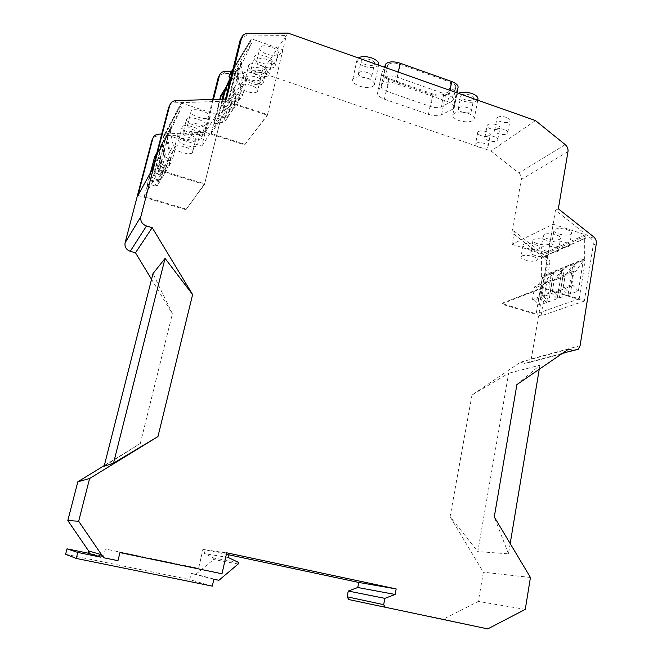 <?xml version="1.0" encoding="UTF-8"?>
<svg xmlns="http://www.w3.org/2000/svg" width="662" height="662" viewBox="0 0 662 662"><rect width="100%" height="100%" fill="white"/><g stroke="black" fill="none" stroke-linecap="round" stroke-linejoin="round"><path stroke-width="0.5" stroke-dasharray="3.31 2.48" d="M565.232 144.63L518.793 173.047L491.08 151.027L261.109 72.696L223.624 73.548L219.453 75.36M518.793 173.047C520.795 174.793 521.639 176.936 521.317 179.476L511.883 232.577L544.661 258.155C546.671 259.885 547.524 262.044 547.209 264.643L531.288 358.953L529.261 362.519L524.734 363.405L520.473 362.197L471.981 395.048L508.664 373.252L477.79 551.587L450.086 516.683L471.981 395.048M348.791 599.549L443.341 619.177L478.345 601.41L483.343 572.183L450.086 516.683M228.2 557.495L204.393 553.589L205.261 549.791L202.977 549.303L198.6 568.377L105.399 549.03L103.57 556.361L90.487 553.672L88.617 550.941L90.462 553.664L103.545 556.353L105.366 549.021L198.559 568.368L202.928 549.294L228.804 554.797M104.124 466.271L140.303 443.515L104.306 465.56M140.303 443.515L172.385 313.78L152.988 273.605M151.54 279.314L172.385 313.78M212.734 99.474L204.061 134.146L157.622 136.041C154.635 136.306 152.707 137.804 151.83 140.526M226.644 552.787L221.944 573.755L119.921 552.588L117.927 560.673L103.57 557.727M205.261 549.791L229.135 553.316M381.295 86.118L383.993 73.449C383.621 75.435 385.408 77.189 389.364 78.72L433.221 94.112C437.433 95.427 440.925 95.494 443.706 94.31L454.264 88.766L455.762 87.078C455.919 85.266 454.231 83.677 450.698 82.303L399.534 64.106C393.592 62.402 389.653 62.766 387.7 65.182L384.043 73.316L381.345 86.002L384.97 78.05C386.906 75.691 390.861 75.36 396.819 77.057L448.166 95.129C451.889 96.569 453.569 98.199 453.213 100.028L451.774 101.476L441.215 106.839C438.443 107.989 434.942 107.906 430.714 106.59L386.699 91.315C382.719 89.792 380.915 88.063 381.295 86.118L381.345 86.002M487.753 628.9L443.341 619.177M525.28 609.379L478.345 601.41M176.001 100.583L174.851 102.8C171.615 103.057 169.53 104.654 168.595 107.6M226.437 99.06L225.039 101.253L225.577 99.085M174.851 102.8L225.039 101.253L204.061 134.146M241.448 37.924L245.941 36.021L286.29 35.566L261.109 72.696M287.97 33.1L286.29 35.566L267.407 115.238L225.039 101.253L204.45 184.532L152.74 168.669M212.303 586.143L189.737 579.631L191.177 573.375L195.795 574.318L213.569 559.514L213.892 558.091L204.393 553.589M213.859 579.267L191.177 573.375M535.484 120.592L491.08 151.027M584.314 301.086L541.019 315.882L501.465 304.057L542.286 288.193L584.314 301.086L593.251 245.048C593.566 242.251 592.647 239.925 590.496 238.055L555.451 210.301L542.286 288.193M558.339 208.828L555.451 210.301M541.019 315.882L549.824 263.534L547.209 264.643M568.567 349.139L520.473 362.197M516.898 384.597L539.935 365.209L508.664 373.252M539.935 365.209L539.257 369.247M510.187 543.576L508.474 553.837L477.79 551.587M508.474 553.837L494.274 516.948M530.436 577.463L483.343 572.183M476.077 143.431C478.758 141.172 489.268 143.935 488.051 146.575L487.455 147.312C484.692 149.538 474.298 146.782 475.506 144.142L476.077 143.431M478.278 131.763C480.918 129.487 491.204 132.119 490.252 134.825L489.623 135.677C486.818 137.994 476.326 135.131 477.732 132.433L478.278 131.763M65.621 554.276L189.737 579.631M218.899 580.301L195.795 574.318M238.229 563.991L213.569 559.514M477.906 99.399C475.548 102.602 470.5 103.14 462.755 101.013C458.311 99.308 456.284 97.331 456.689 95.088L458.344 93.325M461.356 95.196C464.037 92.572 474.877 95.452 473.793 98.481L473.189 99.374C470.343 102.031 459.304 98.911 460.843 95.874L461.356 95.196M381.933 72.762L377.696 92.606L381.635 83.95C384.655 81.716 389.422 81.567 395.942 83.511L447.793 101.667C452.303 103.388 454.422 105.349 454.165 107.55L453.238 108.916L457.136 89.022L445.468 95.113C441.993 96.586 437.632 96.503 432.377 94.856L388.586 79.514C383.637 77.595 381.403 75.402 381.866 72.919L384.415 67.193M453.238 108.916L441.587 114.708C438.112 116.115 433.734 115.999 428.455 114.369L384.423 99.184C379.45 97.297 377.183 95.154 377.638 92.763L381.875 72.911M367.294 78.19C372.656 80.292 374.982 82.601 374.27 85.125C371.895 87.947 367.071 88.319 359.805 86.242C354.7 84.297 352.316 82.08 352.664 79.581C354.733 76.511 359.615 76.047 367.294 78.19M487.753 124.762C490.484 122.412 500.911 125.068 499.934 127.857L499.272 128.767C496.368 131.15 485.726 128.262 487.174 125.466L487.753 124.762M497.576 117.488C500.406 115.064 510.981 117.745 509.98 120.633L509.277 121.593C506.273 124.067 495.482 121.129 496.963 118.241L497.576 117.488M468.075 113.351C472.651 115.114 474.662 117.075 474.1 119.251C471.625 122.205 466.578 122.644 458.965 120.558C454.562 118.903 452.51 117 452.808 114.857C455.026 111.713 460.115 111.208 468.075 113.351M485.527 136.62C488.316 134.287 498.966 137.084 497.725 139.814L497.088 140.601C494.233 142.893 483.699 140.104 484.923 137.373L485.527 136.62M495.342 129.553C498.221 127.145 509.028 129.967 507.754 132.797L507.075 133.625C504.121 136 493.447 133.186 494.696 130.356L495.342 129.553M229.739 74.351L230.599 74.169L259.339 83.867L262.533 70.594L231.609 71.273M213.454 99.449L205.245 132.284L244.659 144.912L267.407 115.238M244.808 144.299L211.228 133.542L231.477 102.66L267.564 114.584L244.659 144.912M211.228 133.542L219.751 99.259M220.744 95.7L222.027 95.659L225.775 87.574M259.339 83.867L282.922 49.782L252.073 39.033L250.972 39.505L233.024 68.947M267.564 114.584L282.922 49.782M154.577 157.117L155.959 157.018L164.673 138.639L163.373 137.34L164.085 135.048L165.177 134.527L201.786 146.112L205.245 132.284L161.727 134.038M137.953 195.406L185.881 209.73L204.45 184.532M186.047 209.093L144.233 196.589L159.517 170.002L204.616 183.846L185.881 209.73M144.233 196.589L150.382 172.939M201.786 146.112L221.365 116.107L181.942 103.255L180.767 103.802L180.006 106.276L181.405 107.683L172.07 127.418L170.391 127.857L159.517 170.002M204.616 183.846L221.365 116.107M549.824 263.534C550.139 260.919 549.286 258.751 547.267 257.013L514.357 231.311L511.883 232.577M514.357 231.311L512.049 244.319L553.101 224.211L542.393 287.548L501.573 303.461L501.465 304.057M554.177 292.563L562.808 289.335L560.855 288.731L552.249 291.967L554.177 292.563L559.357 297.941L564.181 268.722L561.972 269.624L557.156 298.736L548.773 301.764L553.573 273.042L551.446 273.911L546.647 302.534L539.414 305.149L544.197 276.857L542.302 277.626L536.179 313.813L501.573 303.461M512.049 244.319L542.492 253.951L543.088 254.92L542.807 257.113L541.45 257.485L541.351 276.509L542.302 277.626M553.101 224.211L585.415 234.745L542.492 253.951M585.415 234.745L586.052 235.788L585.771 238.13L584.331 238.519L584.372 258.892L585.39 260.1L579.167 298.843L542.393 287.548M548.889 244.195C544.826 246.347 531.387 243.02 533.009 240.265L533.969 239.421C537.759 237.294 550.949 240.347 549.957 243.128L548.889 244.195M555.062 229.3C559.117 227.033 572.671 230.144 571.645 233.098L570.445 234.298C566.101 236.582 552.307 233.198 554.003 230.252L555.062 229.3M523.965 244.22L523.03 245.097C521.755 247.778 534.813 250.939 538.669 248.887L539.662 247.977C541.003 245.296 527.722 242.11 523.965 244.22M544.321 234.456L543.279 235.44C541.955 238.303 555.352 241.514 559.473 239.338L560.573 238.32C561.972 235.457 548.335 232.213 544.321 234.456M546.87 256.144C542.881 258.172 529.608 254.986 530.916 252.305L531.9 251.403C535.765 249.317 549.261 252.536 547.904 255.218L546.87 256.144M552.977 241.704C557.114 239.478 570.967 242.747 569.568 245.61L568.41 246.653C564.148 248.813 550.536 245.577 551.876 242.714L552.977 241.704M521.913 256.004L521.011 256.773C519.43 259.355 532.736 262.64 536.659 260.638L537.676 259.661C538.628 257.046 525.57 254.018 521.913 256.004M542.244 246.645L541.243 247.505C539.588 250.269 553.25 253.612 557.445 251.486L558.571 250.393C559.564 247.613 546.158 244.535 542.244 246.645M585.771 238.13L542.807 257.113M584.331 238.519L541.45 257.485M584.372 258.892L541.351 276.509M564.132 268.242L556.353 279.505L554.425 278.909L563.039 275.491L564.984 276.104L572.837 264.692L564.132 268.242L564.181 268.722M564.984 276.104L556.353 279.505M565.075 288.491L570.338 293.978L575.121 263.757L567.251 275.21L565.298 274.598L563.114 287.887L565.075 288.491L573.044 285.512L571.058 284.9L573.251 271.445L575.228 272.065L567.251 275.21M585.39 260.1L583.222 260.977L578.373 291.073L570.338 293.978M578.373 291.073L573.044 285.512M573.251 271.445L565.298 274.598M583.222 260.977L575.228 272.065M563.114 287.887L571.058 284.9M559.357 297.941L568.054 294.805L562.808 289.335M575.179 264.254L572.887 265.181L568.054 294.805M579.167 298.843L536.179 313.813M563.039 275.491L560.855 288.731M572.887 265.181L572.837 264.692M552.249 291.967L554.425 278.909M575.121 263.757L583.164 260.48M561.972 269.624L554.168 280.365L545.836 283.642L553.523 272.57L561.922 269.144M553.573 273.042L553.523 272.57M551.446 273.911L551.396 273.431L544.147 276.385L544.197 276.857M546.647 302.534L541.566 297.271L539.671 296.692L541.839 283.899L543.725 284.478L536.543 287.308L544.147 276.385M543.725 284.478L551.396 273.431M539.671 296.692L532.513 299.381L534.391 299.952L541.566 297.271M534.391 299.952L539.414 305.149M557.156 298.736L551.992 293.374L550.072 292.786L552.249 279.769L554.168 280.365M550.072 292.786L541.773 295.906L543.676 296.485L551.992 293.374M543.676 296.485L548.773 301.764M545.836 283.642L543.941 283.063L541.773 295.906M552.249 279.769L543.941 283.063M536.543 287.308L534.673 286.737L532.513 299.381M541.839 283.899L534.673 286.737M161.636 173.841L158.508 179.162L160.841 179.874L164.002 174.569L161.636 173.841L153.493 175.571L161.669 143.993L162.488 142.487L154.287 174.172L157.415 168.653L166.576 134.916L158.235 167.205L161.139 162.082L169.869 128.916L162.769 142.057L166.088 158.317L169.389 152.574L166.005 136.058M153.493 175.571L150.489 180.867L158.508 179.162M151.06 171.706L147.154 186.767L149.728 182.207L158.557 149.761L150.489 180.867M161.95 143.571L165.252 159.774L167.61 160.502L164.408 166.005L162.082 165.285L158.83 149.331L162.769 142.057M162.082 165.285L165.252 159.774M158.557 149.761L157.771 151.209L161.28 166.683L163.597 167.395L160.047 181.206L157.721 180.503L149.728 182.207M147.154 186.767L155.04 185.07L157.721 180.503M161.28 166.683L158.557 171.425L160.841 172.128L163.597 167.395M155.04 185.07L157.333 185.765L160.841 172.128M155.686 157.316L158.557 171.425M160.047 181.206L157.333 185.765M164.408 166.005L160.841 179.874M158.566 149.753L158.83 149.331M164.002 174.569L167.61 160.502M163.373 137.34L180.006 106.276M164.673 138.639L181.405 107.683M155.959 157.018L172.07 127.418M158.044 150.787L156.77 153.154M158.235 167.205L166.559 165.459L168.984 166.203L172.666 151.821L170.258 151.068L173.312 145.739L169.869 128.916M170.258 151.068L166.857 134.477M168.984 166.203L172.037 161.089L169.58 160.328L166.559 165.459M169.58 160.328L161.139 162.082M154.287 174.172L162.455 172.443L164.83 173.179L168.454 159.054L166.088 158.317M164.83 173.179L168.123 167.66L165.707 166.915L162.455 172.443M165.707 166.915L157.415 168.653M169.389 152.574L171.789 153.327L168.123 167.66M168.454 159.054L171.789 153.327M173.312 145.739L175.761 146.509L172.037 161.089M172.666 151.821L175.761 146.509M204.914 125.101C202.886 129.173 183.87 123.074 186.552 119.185C188.372 115.039 207.504 121.088 204.972 124.986M195.629 139.939C193.784 143.712 175.447 137.911 177.937 134.32C179.601 130.48 198.046 136.231 195.687 139.831M187.694 124.564L191.086 111.233C188.587 115.32 207.752 121.427 209.829 117.232L209.904 117.108C212.51 113.045 193.023 106.847 191.128 111.158M200.247 132.549C202.68 128.809 183.895 122.909 182.166 126.897M178.848 139.814L182.124 126.963C179.799 130.737 198.277 136.546 200.181 132.665M183.217 132.276C185.004 128.254 204.169 134.237 201.711 138.019L204.98 124.969M201.645 138.143C199.684 142.057 180.8 136.149 183.184 132.342L186.519 119.251M192.468 152.525C190.664 156.149 172.451 150.522 174.677 147.005L177.904 134.378M174.71 146.947C176.34 143.215 194.851 148.933 192.526 152.417L195.695 139.823M206.577 130.397C209.175 126.459 189.605 120.302 187.735 124.489C184.979 128.42 204.426 134.626 206.511 130.513M200.247 132.541L197.028 145.359C199.444 141.742 180.585 135.884 178.881 139.748C176.324 143.373 195.058 149.273 196.962 145.475M236.408 70.437L228.804 101.286L232.627 95.378L240.579 63.709L231.344 78.612L234.662 94.318L238.932 87.74L235.564 71.81M230.169 80.516L231.088 79.026L223.599 109.329L227.72 102.958L235.3 72.224M225.485 99.085L222.556 110.943L218.592 117.075L226.197 115.577L228.423 116.305L232.528 110.182L230.268 109.437L226.197 115.577M223.028 99.159L218.592 117.075M220.297 99.242L214.174 123.893L217.583 118.622L222.407 99.184M240.306 64.131L241.365 62.435L231.477 102.66M230.186 80.425L233.578 95.973L235.829 96.726L231.683 103.032L229.466 102.296L227.273 91.869M230.285 80.342L230.02 80.764M229.466 102.296L233.578 95.973M225.138 88.6L228.431 103.901L230.641 104.629L227.389 117.853L225.171 117.124L217.583 118.622M214.174 123.893L221.662 122.404L225.171 117.124M228.431 103.901L224.89 109.338L227.074 110.049L230.641 104.629M221.662 122.404L223.855 123.115L227.074 110.049M222.597 98.406L224.89 109.338M227.389 117.853L223.855 123.115M231.683 103.032L228.423 116.305M232.528 110.182L235.829 96.726M230.268 109.437L222.556 110.943M232.552 70.884L250.269 41.888L251.61 43.27L242.954 62.038L241.382 62.369L240.331 64.065M233.024 68.972L250.964 39.538L250.269 41.888M231.17 76.469L251.61 43.27M222.027 95.659L242.954 62.038M225.196 88.543L224.939 88.965M231.088 79.026L231.344 78.612M228.804 101.286L236.69 99.772L238.999 100.533L242.358 86.788L240.058 86.019L244.013 79.928L240.579 63.709M240.058 86.019L236.673 70.015M238.999 100.533L242.954 94.633L240.612 93.855L236.69 99.772M240.612 93.855L232.627 95.378M223.599 109.329L231.344 107.823L233.612 108.568L236.922 95.063L234.662 94.318M233.612 108.568L237.873 102.205L235.573 101.443L231.344 107.823M235.573 101.443L227.72 102.958M238.932 87.74L241.225 88.509L237.873 102.205M236.922 95.063L241.225 88.509M244.013 79.928L246.347 80.714L242.954 94.633M242.358 86.788L246.347 80.714M254.324 56.527C256.674 51.984 274.548 57.801 271.991 62.253M271.825 62.551C269.343 66.953 251.916 61.343 254.158 56.841M260.332 79.291C258.039 83.379 241.175 78.008 243.285 73.838M243.426 73.565C245.602 69.336 262.872 74.897 260.48 79.026M277.908 53.696L278.09 53.382C280.746 48.748 262.549 42.782 260.092 47.507L259.943 47.788C257.452 52.455 275.301 58.289 277.908 53.696M265.967 71.082L266.124 70.801C268.607 66.514 251.03 60.821 248.771 65.207L248.639 65.455C246.314 69.775 263.559 75.344 265.967 71.082M251.279 69.047C253.596 64.628 271.461 70.354 269.02 74.715L268.846 75.029C266.356 79.349 248.755 73.681 251.138 69.303L251.279 69.047M257.427 91.348C255.135 95.361 238.113 89.941 240.347 85.886L240.472 85.663C242.615 81.534 259.959 87.07 257.576 91.091L257.427 91.348M275.061 66.084C277.684 61.566 259.438 55.641 257.005 60.25M256.831 60.573C254.531 65.141 272.322 70.851 274.887 66.39M263.186 83.073C265.636 78.886 248.01 73.234 245.768 77.512M245.619 77.802C243.467 82.03 260.663 87.483 263.029 83.346M238.577 562.427L213.892 558.091M358.812 72.812C361.121 69.758 373.294 73.416 371.68 76.668L371.349 77.189C368.941 80.21 356.826 76.511 358.523 73.259L358.812 72.812M458.907 107.798C461.629 105.2 472.701 108.22 471.344 111.183L470.773 111.944C467.968 114.501 457.02 111.489 458.369 108.518L458.907 107.798M458.013 87.781L457.136 89.022M381.635 83.95L385.143 67.45M361.626 59.961C363.901 56.874 375.867 60.416 374.477 63.751L374.113 64.371C371.688 67.474 359.598 63.742 361.336 60.416L361.626 59.961M378.647 64.876C376.413 67.963 371.581 68.443 364.141 66.324C358.936 64.288 356.603 61.963 357.132 59.34L358.283 57.95M387.7 65.182L384.97 78.05M399.534 64.106L396.819 77.057M450.698 82.303L448.166 95.129M454.264 88.766L451.774 101.476M247.423 33.522L245.941 36.021M567.979 151.598L521.317 179.476M593.524 236.723L590.496 238.055M596.297 243.748L593.251 245.048M580.102 345.68L531.288 358.953M562.477 353.318L524.734 363.405M389.364 78.72L386.699 91.315M224.89 71.422L223.624 73.548M158.599 134.163L157.622 136.041M547.267 257.013L544.661 258.155M586.052 235.788L543.088 254.92M584.753 259.016L541.715 276.625M169.58 129.363L170.391 127.857L169.58 129.355M164.085 135.048L180.767 103.802M165.177 134.527L181.942 103.255M155.52 156.886L171.59 127.261M230.599 74.169L252.073 39.033M221.605 95.518L242.491 61.88M384.423 99.184L388.586 79.514M428.455 114.369L432.377 94.856M441.587 114.708L445.468 95.113M447.793 101.667L450.019 90.38M395.942 83.511L398.334 72.108M433.221 94.112L430.714 106.59M443.706 94.31L441.215 106.839M455.713 87.285L453.213 100.028M577.967 349.536L529.269 362.519M488.051 146.575L490.228 134.916M497.725 139.814L499.909 127.956M507.754 132.797L509.955 120.741M532.976 240.347L530.916 252.305M569.568 245.61L571.612 233.214M523.038 245.097L520.977 256.848M543.287 235.44L541.21 247.596M209.904 117.091L206.585 130.381M230.186 80.458L231.104 78.968M235.316 72.158L236.425 70.371M272.008 62.228L269.02 74.715M240.347 85.886L243.302 73.796M278.098 53.341L275.078 66.051M266.141 70.768L263.195 83.04M477.757 100.185L474.149 119.11M471.344 111.183L473.76 98.588M454.115 107.724L457.02 92.854M371.68 76.668L374.444 63.833M378.59 65.133L374.336 84.959M245.635 77.752L248.639 65.455M452.841 114.758L456.689 95.071M484.923 137.382L487.149 125.54M477.707 132.499L475.506 144.142M358.514 73.3L361.32 60.465M553.962 230.343L551.876 242.706M537.643 259.761L539.662 247.977M256.856 60.523L259.943 47.788M260.489 78.993L257.584 91.066M251.138 69.303L254.183 56.791M458.369 108.527L460.818 95.949M494.696 130.356L496.939 118.316M352.714 79.44L357.132 59.348M558.546 250.501L560.573 238.312M547.913 255.209L549.932 243.235"/><path stroke-width="0.99" d="M192.609 294.565L165.07 258.412L113.516 463.135L157.961 436.564L192.609 294.565L152.21 227.654L146.484 225.982C142.057 224.228 140.179 221.116 140.849 216.656L169.712 105.399C170.655 102.445 172.749 100.839 176.001 100.583L226.437 99.06L241.63 37.635C242.598 35.045 244.526 33.671 247.423 33.522L287.97 33.1L535.484 120.592L565.232 144.63C567.384 146.534 568.302 148.859 567.979 151.598L558.339 208.828L593.524 236.723C595.684 238.601 596.611 240.943 596.297 243.748L580.102 345.68L578.249 349.279L573.127 350.471L568.567 349.139L516.898 384.597L494.274 516.948L530.436 577.463L525.28 609.379L487.753 628.9L348.791 599.549L347.12 596.793L348.262 591.042L357.77 587.5L358.763 582.444L228.804 554.797M104.306 465.56L77.826 481.779L67.814 520.547L88.609 550.958L88.054 553.167L67.011 548.839L77.777 552.431L100.897 557.181L88.054 553.167M146.484 225.982L130.249 251.295L135.495 252.785L151.54 279.314M130.249 251.295C126.202 249.723 124.489 246.893 125.101 242.805L151.83 140.526L152.781 138.672L137.953 195.406L152.74 168.669L168.595 107.6L169.712 105.399M213.454 99.449L219.395 75.658L218.162 77.76L212.734 99.474M218.162 77.76L219.453 75.36M348.262 591.042L384.87 598.357L383.67 604.671L347.12 596.793M384.87 598.357L395.14 594.459L357.77 587.5M395.14 594.459L396.182 588.923L358.763 582.444M396.182 588.923L226.702 552.795L222.002 573.772L119.954 552.596L117.968 560.689L103.603 557.735L78.662 521.242L89.593 478.527L77.826 481.779M67.011 548.839L65.621 554.276L76.254 558.43L212.303 586.143L213.859 579.267L218.899 580.301L238.229 563.991L238.577 562.427L228.2 557.495L229.135 553.316L226.702 552.795M78.662 521.242L67.814 520.547M165.07 258.412L152.988 273.605L104.124 466.271L113.516 463.135M152.21 227.654L135.495 252.785M225.577 99.085L240.058 40.498L241.448 37.924M385.491 607.683L383.67 604.671M539.257 369.247L510.187 543.576M89.593 478.527L157.961 436.564M100.897 557.181L101.509 554.715L88.617 550.941M76.254 558.43L77.777 552.431M458.344 93.325C461.911 91.728 466.429 91.786 471.89 93.491C476.326 95.212 478.336 97.182 477.906 99.399L477.757 100.185M231.609 71.273L224.89 71.422C222.2 71.604 220.405 72.894 219.503 75.294L219.395 75.658M219.751 99.259L220.744 95.7M225.775 87.574L230.153 78.116L228.903 76.842L229.739 74.351M161.727 134.038L158.599 134.163C155.595 134.436 153.658 135.933 152.781 138.672M150.382 172.939L154.577 157.117M156.77 153.154L154.403 157.44L151.06 171.706M155.371 155.744L155.686 157.316M227.273 91.869L226.222 86.888L230.02 80.764L225.485 99.085M222.407 99.184L224.948 88.948L225.965 87.293L223.028 99.159M220.545 96.048L221.456 94.583L220.297 99.242M221.456 94.583L225.138 88.6M221.712 94.178L222.597 98.406M228.903 76.842L232.552 70.884M230.153 78.116L231.17 76.469M384.415 67.193L385.929 63.775C388.958 61.442 393.716 61.252 400.204 63.204L451.757 81.567C456.391 83.379 458.468 85.448 458.013 87.781L457.02 92.854M385.143 67.45L385.929 63.775M358.283 57.95C361.485 56.154 365.954 56.146 371.68 57.942C376.852 59.985 379.177 62.302 378.647 64.876L378.59 65.133M103.603 557.735L101.509 554.715M140.849 216.656L125.101 242.797L140.849 216.664M241.522 38.015L240.058 40.498M573.127 350.471L562.477 353.318M229.565 74.649L233.024 68.972M450.019 90.38L451.757 81.567M398.334 72.108L400.204 63.204M241.638 37.593L240.182 40.076M219.511 75.261L218.278 77.363M229.573 74.616L233.024 68.947M220.57 95.982L221.472 94.517M224.964 88.89L225.99 87.227"/></g></svg>
